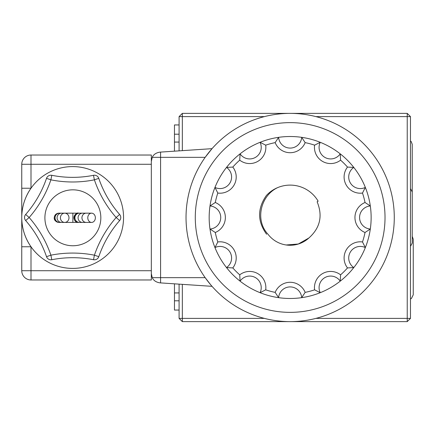 <?xml version="1.0" encoding="UTF-8"?>
<svg xmlns="http://www.w3.org/2000/svg" width="435" height="435" viewBox="0 0 435 435"><rect width="100%" height="100%" fill="white"/><g stroke="black" fill="none" stroke-linecap="round" stroke-linejoin="round"><path stroke-width="0.65" d="M160.58 282.902L159.966 282.864C156.138 282.272 153.566 280.537 152.25 277.66L151.326 273.626L151.326 161.374L152.25 157.339C153.555 154.468 156.127 152.734 159.966 152.136L212.03 148.667L205.168 157.339L160.58 157.339L160.58 282.902L212.03 286.333A104.123 104.123 0 0 1 290.156 113.377A104.123 104.123 0 0 1 385.046 260.364A104.123 104.123 0 0 1 212.03 286.333A104.123 104.123 0 0 1 290.156 113.377A104.123 104.123 0 0 1 385.046 260.364A104.123 104.123 0 0 1 212.03 286.333M210.736 284.838L205.168 277.66L152.25 277.66M315.924 318.382L407.236 318.382L407.236 116.618L410.471 116.618L410.471 318.382L407.236 321.623L182.33 321.623L179.089 318.382L179.089 284.137M179.089 150.863L179.089 116.618L182.33 113.377L290.145 113.377M290.167 113.377L407.236 113.377L407.236 116.618L315.924 116.618M264.382 116.618L182.33 116.618L182.33 150.646M182.33 284.354L182.33 318.382L264.382 318.382M410.471 116.618L407.236 113.377M410.471 318.382L407.236 318.382L407.236 321.623M179.089 116.618L182.33 116.618L182.33 113.377M182.33 321.623L182.33 318.382L179.089 318.382M151.326 155.029L151.326 164.283L31.005 164.283L31.005 188.23C24.931 197.044 21.848 206.799 21.75 217.5L21.75 164.283A9.255 9.255 0 0 1 31.005 155.029L151.326 155.029M31.005 246.77L31.005 270.717L151.326 270.717L151.326 279.971L31.005 279.971A9.255 9.255 0 0 1 21.75 270.717L21.75 217.5C21.848 228.201 24.931 237.956 31.005 246.77L21.75 246.77M31.005 188.23L21.75 188.23L21.75 202.46M72.656 166.594A50.906 50.906 0 0 0 28.569 242.953A50.906 50.906 0 0 0 116.738 242.953A50.906 50.906 0 0 0 72.656 166.594M44.903 217.794A27.965 27.965 0 0 0 86.848 242.012A27.965 27.965 0 0 0 86.848 193.575A27.965 27.965 0 0 0 44.903 217.794M119.63 214.46L116.15 217.511A111.431 111.431 0 0 1 94.395 179.84L98.778 178.355A106.803 106.803 0 0 0 119.63 214.46A4.627 4.627 0 0 1 120.778 217.511A4.627 4.627 0 0 0 119.63 214.46A106.803 106.803 0 0 1 98.778 178.355A4.627 4.627 0 0 0 93.492 175.305L94.395 179.84A111.278 111.278 0 0 1 50.9 179.84L51.803 175.3A106.651 106.651 0 0 0 93.492 175.305A106.651 106.651 0 0 1 51.803 175.3A4.627 4.627 0 0 0 46.523 178.339L50.9 179.84A112.736 112.736 0 0 1 29.15 217.505L25.665 214.46A108.108 108.108 0 0 0 46.523 178.339A108.108 108.108 0 0 1 25.665 214.46A4.627 4.627 0 0 0 25.66 220.545L29.15 217.505A113.296 113.296 0 0 1 50.9 255.176A113.394 113.394 0 0 1 94.406 255.176A113.432 113.432 0 0 1 116.15 217.511L119.641 220.55A4.627 4.627 0 0 0 120.778 217.511A4.627 4.627 0 0 1 119.641 220.55A108.804 108.804 0 0 0 98.783 256.683L94.406 255.176L93.52 259.722A4.627 4.627 0 0 0 98.783 256.683A108.804 108.804 0 0 1 119.641 220.55M51.787 259.722L50.9 255.176L46.523 256.677A4.627 4.627 0 0 0 51.787 259.722A108.766 108.766 0 0 1 93.52 259.722A108.766 108.766 0 0 0 51.787 259.722A4.627 4.627 0 0 1 46.523 256.677A108.668 108.668 0 0 0 25.66 220.545A108.668 108.668 0 0 1 46.523 256.677M60.421 217.794A4.627 4.279 90 0 0 64.701 222.421A4.627 4.279 90 0 0 68.986 217.794A4.627 4.279 90 0 0 64.701 213.166A4.627 4.279 90 0 0 60.421 217.794M59.639 213.166A4.627 4.595 90 0 0 55.044 217.794A4.627 4.595 90 0 0 59.639 222.421L58.937 222.421A4.627 4.627 90 0 1 54.31 217.794A4.627 4.627 90 0 1 58.937 213.166L61.542 213.166A4.627 4.459 90 0 0 57.083 217.794A4.627 4.459 90 0 0 61.542 222.421L72.868 222.421L72.868 213.166L58.861 213.166A4.627 4.627 -90 0 0 58.855 213.166L58.899 213.166M95.368 217.794A4.627 3.795 -90 0 1 91.578 222.421A4.627 3.795 -90 0 1 87.783 217.794A4.627 3.795 -90 0 1 91.578 213.166A4.627 3.795 -90 0 1 95.368 217.794M318.143 201.193A32.391 32.391 0 0 0 277.715 187.588C260.565 195.581 254.714 220.24 268.036 234.286A27.764 27.764 0 0 0 308.894 237.988C320.171 227.902 322.911 215.831 317.126 201.786L318.143 201.193M286.192 244.981L298.29 244.013L308.894 237.988M347.494 167.078L353.802 167.426A11.571 11.571 0 0 0 350.267 182.792A11.571 11.571 0 0 0 365.34 187.414A80.986 80.986 0 0 1 370.31 205.962A11.571 11.571 0 0 0 359.571 217.5A11.571 11.571 0 0 0 370.31 229.038A80.986 80.986 0 0 1 365.34 247.586A11.571 11.571 0 0 0 350.267 252.208A11.571 11.571 0 0 0 353.802 267.574A80.986 80.986 0 0 1 340.224 281.151A11.571 11.571 0 0 0 324.863 277.617A11.571 11.571 0 0 0 320.242 292.69A80.986 80.986 0 0 1 301.694 297.66A11.571 11.571 0 0 0 290.156 286.915A11.571 11.571 0 0 0 278.612 297.66A80.986 80.986 0 0 1 260.07 292.69A11.571 11.571 0 0 0 255.448 277.617A11.571 11.571 0 0 0 240.082 281.151A80.986 80.986 0 0 1 226.504 267.574A11.571 11.571 0 0 0 230.039 252.208A11.571 11.571 0 0 0 214.966 247.586A80.986 80.986 0 0 1 209.996 229.038A11.571 11.571 0 0 0 220.741 217.5A11.571 11.571 0 0 0 209.996 205.962A80.986 80.986 0 0 1 214.966 187.414A11.571 11.571 0 0 0 230.039 182.792A11.571 11.571 0 0 0 226.504 167.426A80.986 80.986 0 0 1 240.082 153.849A11.571 11.571 0 0 0 255.448 157.383A11.571 11.571 0 0 0 260.07 142.31A80.986 80.986 0 0 1 278.612 137.34A11.571 11.571 0 0 0 290.156 148.085A11.571 11.571 0 0 0 301.694 137.34A80.986 80.986 0 0 1 320.242 142.31A11.571 11.571 0 0 0 324.863 157.383A11.571 11.571 0 0 0 340.224 153.849A80.986 80.986 0 0 1 365.34 187.414L362.491 193.053A16.198 16.198 0 0 1 347.494 167.078A76.359 76.359 0 0 0 340.578 160.162A16.198 16.198 0 0 1 314.597 145.165A76.359 76.359 0 0 0 305.152 142.631A16.198 16.198 0 0 1 275.154 142.631A76.359 76.359 0 0 0 265.709 145.165A16.198 16.198 0 0 1 239.728 160.162A76.359 76.359 0 0 0 232.817 167.078A16.198 16.198 0 0 1 217.815 193.053A76.359 76.359 0 0 0 215.287 202.503A16.198 16.198 0 0 1 215.287 232.497A76.359 76.359 0 0 0 217.815 241.947A16.198 16.198 0 0 1 232.817 267.922A76.359 76.359 0 0 0 239.728 274.838A16.198 16.198 0 0 1 265.709 289.835A76.359 76.359 0 0 0 275.154 292.369A16.198 16.198 0 0 1 305.152 292.369A76.359 76.359 0 0 0 314.597 289.835A16.198 16.198 0 0 1 340.578 274.838A76.359 76.359 0 0 0 347.494 267.922A16.198 16.198 0 0 1 362.491 241.947A76.359 76.359 0 0 0 365.025 232.497A16.198 16.198 0 0 1 365.025 202.503A76.359 76.359 0 0 0 362.491 193.053M217.815 193.053L214.966 187.414A80.986 80.986 0 0 1 226.504 167.426L232.817 167.078M239.728 160.162L240.082 153.849A80.986 80.986 0 0 1 260.07 142.31L265.709 145.165M275.154 142.631L278.612 137.34A80.986 80.986 0 0 1 301.694 137.34L305.152 142.631M314.597 145.165L320.242 142.31A80.986 80.986 0 0 1 340.224 153.849L340.578 160.162M365.025 202.503L370.31 205.962A80.986 80.986 0 0 1 370.31 229.038L365.025 232.497M362.491 241.947L365.34 247.586A80.986 80.986 0 0 1 353.802 267.574L347.494 267.922M340.578 274.838L340.224 281.151A80.986 80.986 0 0 1 320.242 292.69L314.597 289.835M305.152 292.369L301.694 297.66A80.986 80.986 0 0 1 278.612 297.66L275.154 292.369M265.709 289.835L260.07 292.69A80.986 80.986 0 0 1 240.082 281.151L239.728 274.838M232.817 267.922L226.504 267.574A80.986 80.986 0 0 1 214.966 247.586L217.815 241.947M215.287 232.497L209.996 229.038A80.986 80.986 0 0 1 209.996 205.962L215.287 202.503M313.934 195.505A32.391 32.391 0 0 0 266.372 195.505C257.27 208.539 257.341 221.453 266.601 234.247M174.462 283.832L174.462 310.052L179.089 310.052M174.462 124.948L179.089 124.948L174.462 124.948L174.462 151.168M290.156 122.632A94.868 94.868 0 0 0 207.995 264.931A94.868 94.868 0 0 0 372.311 264.931A94.868 94.868 0 0 0 290.156 122.632M160.58 152.098L160.58 157.339L152.25 157.339M31.005 270.717L31.005 279.971A9.255 9.255 0 0 1 21.75 270.717L31.005 270.717M31.005 155.029L31.005 164.283L21.75 164.283A9.255 9.255 0 0 1 31.005 155.029M98.778 178.355A4.627 4.627 0 0 0 93.492 175.305M93.52 259.722A4.627 4.627 0 0 0 98.783 256.683M51.803 175.3A4.627 4.627 0 0 0 46.523 178.339M25.665 214.46A4.627 4.627 0 0 0 25.66 220.545M82.525 222.421A4.627 4.459 -90 0 1 78.066 217.794A4.627 4.459 -90 0 1 82.525 213.166L86.201 213.166A4.627 4.258 -90 0 0 81.949 217.794A4.627 4.258 -90 0 0 86.201 222.421L78.479 222.421A4.627 4.524 -90 0 1 73.95 217.794A4.627 4.524 -90 0 1 78.479 213.166L72.868 213.166M79.48 222.421A4.627 4.567 -90 0 1 74.907 217.794A4.627 4.567 -90 0 1 79.48 213.166L78.626 213.166C74.874 211.481 70.987 222.28 78.626 222.421M174.462 292.929L179.089 292.929M174.462 300.797L179.089 300.797M174.462 134.203L179.089 134.203M174.462 142.071L179.089 142.071M61.542 213.166L64.701 213.166M59.639 222.421L61.542 222.421L59.639 222.421M58.937 213.166L58.855 213.166C56.044 213.444 54.5 214.982 54.228 217.794C54.065 220.121 55.604 221.66 58.855 222.421L58.899 222.421M78.479 222.421L72.868 222.421M81.068 213.166L80.176 213.166L81.068 213.166M78.626 213.166L80.176 213.166M82.525 213.166L79.48 213.166M86.201 222.421L91.578 222.421M86.201 213.166L91.578 213.166M412.233 144.311L412.233 195.358L412.233 144.311L411.244 141.636L410.471 140.94M410.471 188.605L412.233 191.976L412.233 243.024L410.471 246.395M412.233 236.352L413.25 239.25L413.25 294.783L411.461 298.437L410.471 299.024"/></g></svg>
